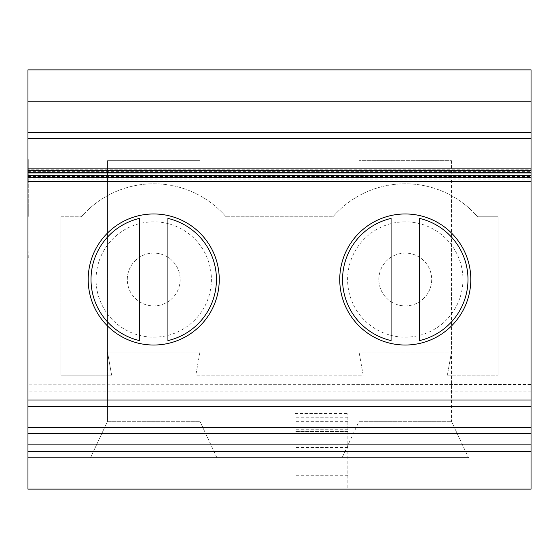 <?xml version="1.0" encoding="UTF-8"?>
<svg xmlns="http://www.w3.org/2000/svg" width="559" height="559" viewBox="0 0 559 559"><rect width="100%" height="100%" fill="white"/><g stroke="black" fill="none" stroke-linecap="round" stroke-linejoin="round"><path stroke-width="0.42" stroke-dasharray="2.79 2.1" d="M153.725 221.832A57.668 57.668 0 0 0 96.057 279.5A57.668 57.668 0 0 0 153.725 337.168A57.668 57.668 0 0 0 211.393 279.5A57.668 57.668 0 0 0 153.725 221.832M199.94 352.072L107.503 352.072L111.639 375.222L60.959 375.222L60.959 216.78L60.959 375.222L111.639 375.222L107.503 352.072L199.94 352.072L195.811 375.222L363.189 375.222L359.053 352.072L363.189 375.222L195.811 375.222L199.94 352.072M60.959 216.78L81.411 216.78A95.722 95.722 0 0 1 226.039 216.78A95.722 95.722 0 0 0 81.411 216.78L60.959 216.78M226.039 216.78L332.961 216.78A95.722 95.722 0 0 1 477.589 216.78A95.722 95.722 0 0 0 332.961 216.78L226.039 216.78M477.589 216.78L498.041 216.78L498.041 375.222L498.041 216.78L477.589 216.78M447.361 375.222L498.041 375.222L447.361 375.222L451.49 352.072L359.053 352.072L451.49 352.072L447.361 375.222M405.275 221.832A57.668 57.668 0 0 0 347.607 279.5A57.668 57.668 0 0 0 405.275 337.168A57.668 57.668 0 0 0 462.943 279.5A57.668 57.668 0 0 0 405.275 221.832M347.838 431.506L347.838 489.125L347.838 413.485L347.838 431.506L295.019 431.506L295.019 421.682L295.019 489.125L295.019 413.485L295.019 431.506L347.838 431.506M167.917 218.408L167.917 340.592A62.72 62.72 0 0 0 167.917 218.408M378.862 279.5A26.413 26.413 0 0 1 418.481 256.63A26.413 26.413 0 0 1 418.481 302.37A26.413 26.413 0 0 1 378.862 279.5A26.413 26.413 0 0 1 418.481 256.63A26.413 26.413 0 0 1 418.481 302.37A26.413 26.413 0 0 1 378.862 279.5M405.275 213.964A65.536 65.536 0 0 1 462.027 312.264A65.536 65.536 0 0 1 348.523 312.264A65.536 65.536 0 0 1 405.275 213.964M391.083 340.592L391.083 218.408A62.72 62.72 0 0 0 391.083 340.592M419.467 218.408A62.72 62.72 0 0 1 419.467 340.592L419.467 218.408M347.838 489.125L27.95 489.125L27.95 69.875L531.05 69.875L531.05 489.125L347.838 489.125M531.05 384.788L531.05 406.561L531.05 384.564L27.95 384.788L531.05 384.564M531.05 169.195L531.05 170.278L531.05 169.195L27.95 169.195M531.05 101.235L27.95 101.235M199.898 421.213L199.898 160.657L199.898 421.213M216.941 457.765L199.94 421.311L216.941 457.765L90.509 457.765L107.51 421.311L90.509 457.765L216.941 457.765L90.509 457.765M451.448 160.657L451.448 421.213L451.448 160.657L359.06 160.657L451.448 160.657M359.06 421.311L359.06 160.657L359.06 421.311L342.059 457.765L359.06 421.311L451.49 421.311L359.06 421.311M451.49 421.311L468.491 457.765L451.49 421.311M468.491 457.765L342.059 457.765M127.312 279.5A26.413 26.413 0 0 1 166.931 256.63A26.413 26.413 0 0 1 166.931 302.37A26.413 26.413 0 0 1 127.312 279.5A26.413 26.413 0 0 1 166.931 256.63A26.413 26.413 0 0 1 166.931 302.37A26.413 26.413 0 0 1 127.312 279.5M107.51 421.311L199.94 421.311L107.51 421.311L107.51 160.657L199.898 160.657L107.51 160.657L107.51 421.311M153.725 213.964A65.536 65.536 0 0 1 210.477 312.264A65.536 65.536 0 0 1 96.973 312.264A65.536 65.536 0 0 1 153.725 213.964M139.533 340.592A62.72 62.72 0 0 1 139.533 218.408L139.533 340.592M27.95 267.761L27.95 170.285L531.05 170.278M27.95 406.561L531.05 406.561M531.05 400.006L27.95 400.006L27.95 391.118L531.05 391.118M27.95 230.525L28.278 258.321M27.95 279.5L27.95 147.45M28.278 216.13L28.278 159.189L28.278 216.459L27.95 170.285M27.95 216.179L27.95 159.189M347.838 421.682L295.019 421.682M347.838 475.269L295.019 475.269M347.838 447.466L295.019 447.466M347.838 417.231L295.019 417.231M347.838 429.731L295.019 429.731M347.838 481.998L295.019 481.998M27.95 171.606L531.05 171.606M27.95 174.024L531.05 174.024M27.95 176.434L531.05 176.434M27.95 178.845L531.05 178.845M295.019 413.485L347.838 413.485M27.95 172.689L531.05 172.689M27.95 175.107L531.05 175.107M27.95 177.517L531.05 177.517M27.95 179.928L531.05 179.928"/><path stroke-width="0.84" d="M27.95 384.788L27.95 451.553L531.05 451.553L531.05 489.125L27.95 489.125L27.95 457.765L468.491 457.765M27.95 451.553L27.95 457.765L90.509 457.765M27.95 444.146L531.05 444.146L531.05 451.553M27.95 101.235L531.05 101.235L531.05 69.875L27.95 69.875L27.95 179.928L27.95 177.762L531.05 177.762L531.05 444.146M419.467 218.408A62.72 62.72 0 0 1 419.467 340.592L419.467 218.408M391.083 340.592L391.083 218.408A62.72 62.72 0 0 0 391.083 340.592M167.917 218.408L167.917 340.592A62.72 62.72 0 0 0 167.917 218.408M405.275 213.964A65.536 65.536 0 0 1 462.027 312.264A65.536 65.536 0 0 1 348.523 312.264A65.536 65.536 0 0 1 405.275 213.964M27.95 175.351L531.05 175.351L531.05 177.643L27.95 177.643M27.95 172.941L531.05 172.941L531.05 175.226L27.95 175.226M27.95 170.523L531.05 170.523L531.05 172.815L27.95 172.815M531.05 101.235L531.05 170.404L27.95 170.404M342.059 457.765L216.941 457.765M153.725 213.964A65.536 65.536 0 0 1 210.477 312.264A65.536 65.536 0 0 1 96.973 312.264A65.536 65.536 0 0 1 153.725 213.964M27.95 138.436L531.05 138.436M27.95 177.762L27.95 181.731L531.05 181.731M27.95 406.561L27.95 400.006L27.95 406.561L531.05 406.561M27.95 427.439L531.05 427.439M27.95 391.118L27.95 384.564M27.95 181.731L27.95 400.006L531.05 400.006M27.95 132.714L531.05 132.714M27.95 147.45L27.95 159.189M27.95 267.761L27.95 230.525M27.95 258.321L27.95 279.5M139.533 340.592L139.533 218.408A62.72 62.72 0 0 0 139.533 340.592M27.95 224.571L27.95 182.43L27.95 224.571M27.95 433.581L531.05 433.581M27.95 168.112L531.05 168.112"/></g></svg>
